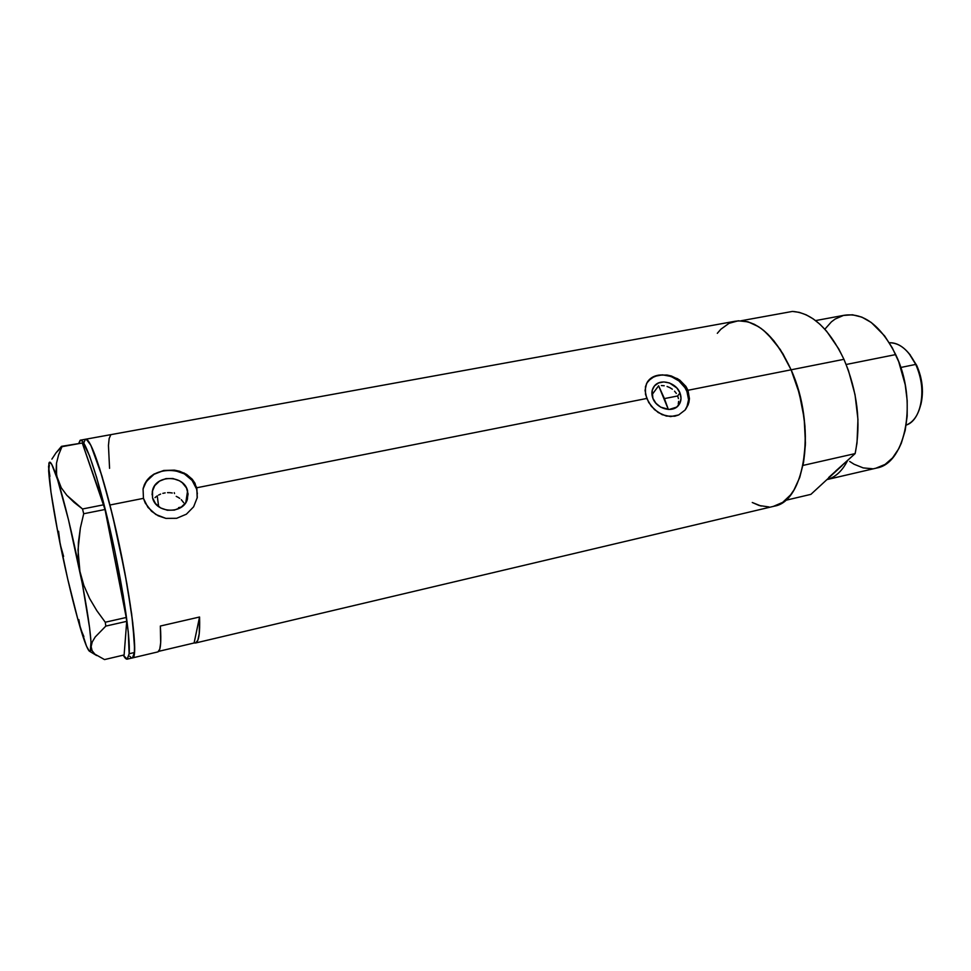 <?xml version="1.0" encoding="UTF-8"?>
<svg xmlns="http://www.w3.org/2000/svg" width="971" height="971" viewBox="0 0 971 971"><rect width="100%" height="100%" fill="white"/><g stroke="black" fill="none" stroke-linecap="round" stroke-linejoin="round"><path stroke-width="1.46" d="M679.979 392.952C681.788 397.831 681.229 402.043 678.316 405.611C672.26 413.173 656.542 408.718 652.888 398.341L652.196 390.366L654.466 385.912L658.556 382.95L663.836 381.931L669.505 382.975L676.884 388.024L679.979 392.952L681.035 398.316L679.882 403.281L676.678 407.104L669.153 409.471L660.693 407.152L655.983 403.329L652.888 398.341C651.165 393.619 651.662 389.505 654.381 386.021C660.329 378.18 676.217 382.513 679.979 392.952L677.661 395.962L679.979 392.952M678.438 398.62L677.661 395.962L678.438 398.62M678.28 403.985L678.644 401.339L678.28 403.985M187.585 490.828L187.476 498.948C183.653 514.484 155.882 513.683 152.544 497.795L152.289 491.496L154.741 485.634L159.535 481.118L165.907 478.63L172.899 478.509L179.465 480.791L182.281 482.733L186.42 487.855L188.095 493.96L187.051 500.138L185.534 502.966L180.788 507.53L174.404 510.103L167.352 510.248L160.701 507.967L155.506 503.597L152.544 497.795L152.508 490.489C155.761 474.37 184.102 474.77 187.585 490.828L185.801 502.553L187.585 490.828M197.186 498.062L196.81 487.758L197.283 497.504L193.63 506.813L186.383 514.193L176.637 518.308L165.871 518.38L158.188 515.795L151.537 511.268L145.213 503.014L143.453 498.354L143.065 488.899L144.448 484.456L150.032 476.943L154.049 474.054L163.735 470.474L174.379 470.134L184.369 473.144L192.246 479.237L196.81 487.758L646.735 398.462L645.06 390.415L646.601 383.327L651.225 378.059L658.362 375.17L666.968 375.012L671.398 376.008L679.639 380.013L685.914 386.409L687.966 390.281L689.446 398.632L688.196 404.725L685.113 410.017L678.68 414.945L674.772 416.219L666.337 416.074L658.168 412.505L651.323 406.266L646.735 398.462L196.81 487.758L197.283 497.504L193.63 506.813L186.383 514.193L176.637 518.308L165.871 518.38L155.809 514.472L147.944 507.384L143.453 498.354L109.941 505.005L143.453 498.354L143.065 488.899L146.791 480.451L154.049 474.054L163.735 470.474L174.379 470.134L179.562 471.226L186.59 474.394L192.246 479.237L195.001 483.267L196.591 489.044C191.238 464.563 147.956 464.114 143.223 488.838L143.307 487.77M685.162 409.956C688.973 404.628 689.58 398.498 686.958 391.568L687.966 390.281L791.11 369.805C774.227 334.461 755.462 318.294 734.829 321.304L85.934 439.171M85.545 439.244C90.279 439.183 98.411 461.104 109.941 505.005C127.856 574.213 139.873 659.309 132.457 657.913L134.374 652.524L134.581 648.567L132.76 622.666L126.873 583.717L117.831 538.298L109.941 505.005L99.515 468.107L90.849 445.276L87.621 440.166L85.278 439.39L83.87 442.788L85.278 439.39L86.334 439.244L90.849 445.276L102.016 476.203L112.624 515.759L124.858 572.659L131.655 613.951L134.52 643.567L134.374 652.524L129.143 653.762L127.322 659.127C126.291 659.479 124.931 658.156 123.256 655.17L127.165 659.175L129.143 653.762L134.374 652.524C136.086 637.11 127.941 581.945 115.622 528.467C103.314 474.892 90.109 436.804 85.545 439.244L80.727 440.118M127.322 659.127L157.921 651.893C160.603 650.849 161.404 642.232 160.336 626.04L199.553 617.01C200.123 633.153 198.788 641.819 195.547 642.996L774.482 506.134C805.469 501.218 816.538 425.419 791.11 369.805L687.966 390.281L689.446 398.632L688.84 402.747L685.113 410.017L678.68 414.945L670.597 416.595L662.161 414.69L654.527 409.665L648.701 402.467L645.497 394.372L645.436 386.689L647.487 381.809L651.225 378.059L658.362 375.17L666.968 375.012L677.709 378.763L685.914 386.409L687.966 390.281L686.958 391.568C681.193 375.68 656.991 369.126 647.997 381.154L647.56 381.7M194.103 642.984L158.686 651.347L194.103 642.984L199.553 617.01L194.103 642.984L195.547 642.996L197.841 640.217L199.249 633.662L199.553 617.01L160.336 626.04L160.688 642.693L159.742 649.198L157.921 651.893M761.155 506.073L752.27 502.493L759.213 505.527L768.983 506.947M773.317 506.413L782.662 502.383L790.576 494.894L794.035 489.857L799.74 477.441L803.587 462.245L805.372 444.9L804.959 426.123L802.362 406.764L797.664 387.708L791.11 369.805L782.99 353.869L773.705 340.578L763.679 330.443L758.521 326.681L748.216 321.887L738.263 320.794L729.039 323.319L720.87 329.23L717.314 333.32M132.202 657.974L133.221 657.221L134.374 652.524L133.221 657.221L132.202 657.974M157.229 495.865L158.661 506.631M172.268 492.989L169.913 492.685L172.268 492.989M167.522 492.649L169.913 492.685L167.522 492.649M162.837 493.365L165.155 492.88L162.837 493.365M158.552 495.064L160.616 494.093L158.552 495.064M154.996 497.65L156.659 496.266L154.996 497.65M676.338 393.437L674.554 391.167L676.338 393.437M672.333 389.201L669.808 387.623L672.333 389.201M667.065 386.47L669.808 387.623L667.065 386.47M661.372 385.536L664.213 385.766L661.372 385.536M658.617 385.778L651.966 394.796L658.617 385.778L664.419 398.608L677.661 395.962L664.419 398.608L668.339 409.446L658.617 385.778M110.743 434.899L109.165 438.467L108.449 445.471L109.565 468.338M686.837 407.25L688.573 399.7L686.958 391.568L684.956 387.672L678.947 380.948L671.058 376.445L662.465 374.842L654.454 376.384L648.24 380.863M197.368 493.778L196.591 489.044L192.088 480.378L184.284 473.824L174.331 470.377L163.723 470.522L154.025 474.297L146.73 481.131L144.363 485.403M176.224 496.375L178.045 497.286L176.224 496.375M179.744 498.39L178.045 497.286L179.744 498.39M183.701 502.711L181.261 499.664L183.701 502.711M58.563 531.246L60.166 544.136L63.613 556.407M78.845 619.607L80.411 628.322L83.882 636.575M49.339 465.218L48.659 470.996L48.926 463.203C50.007 459.647 52.895 465.158 57.592 479.735C64.693 502.723 72.145 533.285 79.925 571.434C87.293 608.841 91.031 633.905 91.14 646.613L92.221 642.001L95.207 636.988L105.815 626.101L126.716 621.355L124.118 654.964L104.516 659.576L94.855 654.138L92.087 650.667L91.14 646.613L92.221 642.001L95.207 636.988L105.815 626.101L105.269 622.229L96.869 610.735L89.623 598.524L83.858 585.44L79.925 571.434L78.153 557.148L78.372 542.631L80.35 528.078L83.7 513.744L105.014 509.496L126.218 617.483L105.269 622.229L96.869 610.735L89.623 598.524L83.858 585.44L79.925 571.434L78.02 549.914L80.35 528.078L83.7 513.744L82.523 508.986L66.853 495.319L61.27 487.794L57.592 479.735L56.063 471.53L56.5 463.191L58.6 454.865L61.974 446.696L82.268 442.994L103.812 504.762L82.523 508.986L74.039 502.359L66.853 495.319L61.27 487.794L56.573 475.656L56.5 463.191L58.6 454.865L61.974 446.696L56.063 452.777L51.888 459.125M48.756 468.143L49.922 476.348M94.855 654.138L104.516 659.576L124.118 654.964L126.716 621.355L126.218 617.483L105.014 509.496L82.268 442.994L61.489 446.344L56.063 452.777M92.087 650.667L91.14 646.613C91.08 650.74 90.437 652.233 89.223 651.056C87.244 648.907 84.307 641.333 80.411 628.322L81.916 632.497M79.379 623.989L80.411 628.322C73.675 605.297 66.926 577.235 60.166 544.136L61.671 550.351M59.122 537.728L60.166 544.136C53.551 511.134 49.715 486.762 48.659 470.996L49.048 473.751M57.592 479.735L51.73 464.332L49.436 462.232L48.562 466.578L50.941 491.957L57.908 532.703L67.679 578.862L78.02 620.008L86.528 646.237L89.356 651.177L90.303 651.298L90.995 641.819L89.563 627.594L82.426 584.239L68.504 519.849L57.592 479.735M78.857 443.177L80.35 440.191C84.756 437.775 97.816 475.948 110.099 529.596C122.419 583.158 130.684 638.36 129.143 653.762L128.257 631.793L123.232 595.575L114.796 550.97L107.113 516.863L96.566 477.234L89.478 455.666L82.365 441.125L80.095 440.324L78.857 443.177M131.146 657.634L129.786 656.287M105.269 622.229L126.218 617.483L126.716 621.355L105.815 626.101L105.269 622.229M82.523 508.986L103.812 504.762L105.014 509.496L83.7 513.744L82.523 508.986M61.489 446.344L82.268 442.994L61.489 446.344M174.282 492.673L174.549 493.547M842.136 465.582L829.889 476.858L842.136 465.582M826.964 479.577L826.94 479.589C835.351 477.38 842.233 471.032 847.586 460.557C842.245 471.02 835.363 477.356 826.964 479.577L876.971 467.961C906.089 463.009 917.886 400.028 895.687 354.585L846.154 364.489L895.687 354.585C880.843 325.479 863.68 312.383 844.212 315.272L815.567 320.588M828.7 477.477L855.135 453.603L857.017 442.91L857.951 419.436L855.038 394.699L848.46 370.57L843.945 359.319L791.11 369.805L780.32 349.584L767.77 334.109L761.13 328.465L754.418 324.338L747.743 321.753L741.225 320.733L792.445 311.424L799.254 312.359L806.185 314.835L813.152 318.84L820.022 324.338L826.649 331.257L838.738 348.892L843.945 359.319C829.198 328.768 812.035 312.808 792.445 311.424L741.225 320.733C759.977 322.336 776.606 338.697 791.11 369.805L799.279 393.328L804.17 418.367L805.432 443.019L802.993 465.425L855.135 453.603C861.228 423.028 857.502 391.604 843.945 359.319L791.11 369.805C804.486 402.674 808.442 434.547 802.993 465.425L855.135 453.603L835.752 470.971M810.894 494.36L785.296 500.393L810.894 494.36L832.365 474.588L810.894 494.36M824.852 329.205L831.407 321.85L835.181 319.022L843.471 315.441L852.489 314.786L861.884 317.141L871.303 322.518L884.581 335.881L892.3 347.849L898.709 361.71L905.215 384.747L907.193 400.61L907.181 416.061L905.19 430.42L901.355 443.104L898.794 448.651L892.567 457.887L885.103 464.405L875.842 468.228M872.31 468.726L863.231 467.913L854.128 464.272L849.661 461.443M915.738 364.416L909.293 353.857L916.673 365.339L920.532 376.299L922.45 391.811L920.969 404.082C923.846 391.362 922.414 378.447 916.673 365.339L915.738 364.416C908.455 349.973 899.656 342.751 889.315 342.751C896.245 342.496 902.836 346.113 909.099 353.614L915.738 364.416L900.772 367.475L915.738 364.416C921.904 378.532 923.445 392.418 920.35 406.109C917.631 416.086 912.91 422.409 906.186 425.08C921.685 420.394 927.196 387.732 915.738 364.416M178.579 507.627L181.528 507.032L178.579 507.627M152.071 494.773L152.508 490.489M653.58 387.113L654.381 386.021M89.854 651.444L96.639 655.546M909.099 353.614L910.495 355.289M920.35 406.109L920.969 404.082"/></g></svg>

